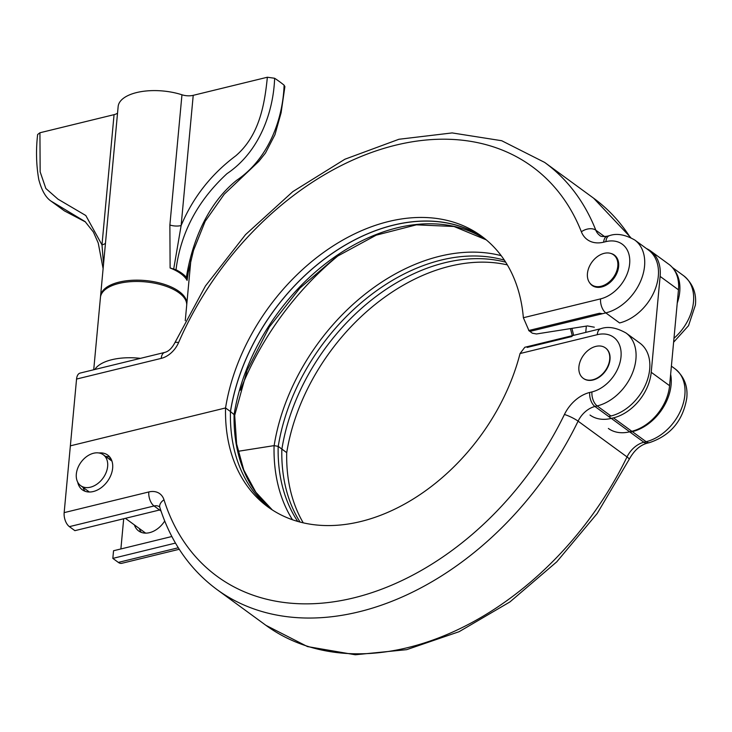 <?xml version="1.0" encoding="UTF-8"?>
<svg xmlns="http://www.w3.org/2000/svg" width="732" height="732" viewBox="0 0 732 732"><rect width="100%" height="100%" fill="white"/><g stroke="black" fill="none" stroke-linecap="round" stroke-linejoin="round"><path stroke-width="1.1" d="M589.635 282.762A18.822 13.35 -53.8 0 0 592.133 285.453A18.822 13.35 -53.8 0 0 608.329 283.806A18.822 13.35 -53.8 0 0 618.641 266.494A18.822 13.35 -53.8 0 0 614.34 255.065A18.822 13.35 -53.8 0 0 611.019 253.501M673.87 269.44A43.014 30.524 126.2 0 1 677.237 303.149M505.684 262.184A182.716 129.646 -53.8 0 0 281.902 449.064L286.724 452.66A182.799 129.71 126.2 0 1 507.331 264.874M76.558 379.057A10.751 5.792 -103.7 0 1 80.117 373.082L164.773 352.412A10.751 5.792 76.3 0 0 161.205 358.387L76.558 379.057L70.364 445.843L225.557 407.953A182.799 129.71 126.2 0 1 329.492 248.322A182.799 129.71 126.2 0 1 481.446 236.088A182.799 129.71 126.2 0 1 523.362 317.734L600.579 298.876A10.751 5.792 76.3 0 0 605.812 312.893L619.583 322.949A43.014 30.524 -53.8 0 0 654.966 289.799A43.014 30.524 -53.8 0 0 648.497 250.06L634.736 239.995A43.014 30.524 126.2 0 1 644.553 266.137A43.014 30.524 126.2 0 1 605.812 312.893L529.986 331.404M161.022 511.064L159.558 509.994L74.902 530.663L69.394 526.647A10.751 5.792 -103.7 0 1 64.16 512.629L70.364 445.843L225.557 407.953L230.443 411.53A182.799 129.71 126.2 0 1 332.703 253.034A182.799 129.71 126.2 0 1 483.861 237.918M528.907 330.48L523.362 317.734M590.019 415.044A41.934 29.756 -53.8 0 0 611.312 418.402L613.453 417.871A41.934 29.756 -53.8 0 0 651.224 372.286L660.118 276.403A41.934 29.756 -53.8 0 0 650.547 250.93A41.934 29.756 -53.8 0 0 646.521 248.615M586.332 326.097L585.756 332.383M608.374 428.458A41.934 29.756 -53.8 0 0 629.666 431.807L631.808 431.285A41.934 29.756 -53.8 0 0 669.579 385.7L678.473 289.817A41.934 29.756 -53.8 0 0 668.902 264.334L650.547 250.93M617.808 266.1A18.556 13.167 -53.8 0 0 613.572 254.828A18.556 13.167 -53.8 0 0 597.605 256.447A18.556 13.167 -53.8 0 0 587.439 273.521A18.556 13.167 -53.8 0 0 591.676 284.794A18.556 13.167 -53.8 0 0 607.652 283.174A18.556 13.167 -53.8 0 0 617.808 266.1M234.103 414.202A182.799 129.71 126.2 0 0 272.35 509.966L255.834 492.215L243.765 469.953L236.619 443.949L234.679 415.099L230.443 411.53A182.799 129.71 -53.8 0 0 270.456 508.713A182.799 129.71 126.2 0 1 230.443 411.53L234.743 415.172L247.114 370.337L269.358 326.93L299.855 288.124L336.372 256.776L376.202 235.164L416.398 224.843L453.968 226.481L486.222 239.831A182.716 129.646 -53.8 0 0 335.549 256.346A182.716 129.646 -53.8 0 0 234.176 414.184M594.302 327.204L587.476 325.923L536.464 333.975L532.356 333.206L528.696 330.525A182.716 129.646 -53.8 0 0 528.687 330.251M484.886 238.733A182.716 129.646 -53.8 0 0 333.453 252.604A182.716 129.646 -53.8 0 0 230.516 411.512M528.696 330.525L599.471 313.25L602.418 313.699M292.507 519.793A185.58 131.678 126.2 0 1 274.079 445.632L238.046 451.315L274.143 445.614L278.242 446.392L281.902 449.064M107.65 466.394A19.142 13.579 126.2 0 1 97.164 483.998A19.142 13.579 126.2 0 1 80.694 485.673A19.142 13.579 126.2 0 1 76.329 474.043A19.142 13.579 126.2 0 1 86.815 456.439A19.142 13.579 126.2 0 1 103.285 454.764A19.142 13.579 126.2 0 1 107.65 466.394M100.522 296.808L100.531 296.588A43.307 19.654 5.3 0 1 100.559 296.14A43.307 19.654 5.3 0 1 119.041 282.131A43.307 19.654 5.3 0 1 179.111 291.482A43.307 19.654 5.3 0 1 186.797 304.137A43.307 19.654 5.3 0 1 186.742 304.585L186.715 304.805M176.009 269.76A44.762 20.313 5.3 0 1 181.957 273.356A44.762 20.313 5.3 0 1 186.376 277.337C191.885 243.189 206.634 204.356 236.674 180.292C269.211 158.377 282.909 118.474 284.108 85.186A144.579 65.624 -174.7 0 0 279.569 81.682A144.579 65.624 -174.7 0 0 274.637 78.269C273.402 111.795 259.586 151.762 226.993 173.649C197.686 200.714 180.685 232.749 176.009 269.76L170.108 267.976L169.879 225.008L181.957 94.785A43.307 19.654 -174.7 0 0 136.628 92.561A43.307 19.654 -174.7 0 0 118.145 106.57L100.559 296.14M185.26 320.698L186.678 305.445A43.307 19.654 -174.7 0 0 164.352 285.69A43.307 19.654 -174.7 0 0 118.923 283.44A43.307 19.654 -174.7 0 0 100.44 297.439L93.723 369.761M140.425 358.36A43.307 19.654 -174.7 0 0 111.85 359.705A43.307 19.654 -174.7 0 0 94.821 369.495M188.819 268.443L187.09 280.383A43.307 19.654 -174.7 0 0 170.108 267.976M103.111 268.617L98.234 243.006L93.403 232.035L85.113 221.604L50.956 201.062C45.741 197.53 41.697 190.411 38.814 179.688C36.234 165.157 35.841 150.097 37.634 134.514L39.931 132.767L114.064 114.659A10.751 4.877 -174.7 0 0 117.541 113.085M181.957 94.785A10.751 4.877 -174.7 0 0 193.221 95.334L267.363 77.235L274.637 78.269M284.108 85.186L284.894 86.641L281.097 112.774L274.967 134.67L265.496 153.006L258.808 161.397L224.248 194.2L205.17 221.32L193.513 250.399L186.779 278.563L186.376 277.337M187.09 280.383L186.761 278.645M193.221 95.334L181.133 225.557C192.882 197.567 211.081 174.335 235.731 155.852C259.814 135.2 264.719 103.276 267.363 77.235M39.931 132.767L40.15 171.855L45.851 188.481L57.956 199.141L85.809 215.519L101.986 244.891L114.064 114.659M50.956 201.062L64.434 210.898L84.345 221.284M103.532 264.051L101.986 244.891A10.751 4.877 5.3 0 0 105.463 243.308M169.879 225.008A10.751 4.877 5.3 0 0 181.133 225.557L173.694 269.001M303.277 522.886A182.799 129.71 -53.8 0 1 286.724 452.66L281.838 449.082A182.799 129.71 -53.8 0 0 300.093 522.108A182.799 129.71 126.2 0 1 281.838 449.082L278.169 446.401A182.799 129.71 126.2 0 0 297.75 521.458M572.031 336.482L527.168 347.435M583.349 378.38A18.822 13.35 -53.8 0 0 583.505 378.499A18.822 13.35 -53.8 0 0 599.7 376.852A18.822 13.35 -53.8 0 0 610.003 359.54A18.822 13.35 -53.8 0 0 605.712 348.112A18.822 13.35 -53.8 0 0 605.556 348.002M609.701 359.32A18.822 13.35 126.2 0 1 599.389 376.632A18.822 13.35 126.2 0 1 583.194 378.27A18.822 13.35 126.2 0 1 578.902 366.842A18.822 13.35 126.2 0 1 589.205 349.53A18.822 13.35 126.2 0 1 605.401 347.883A18.822 13.35 126.2 0 1 609.701 359.32M105.618 456.475A21.503 15.262 126.2 0 1 109.928 457.226M99.012 452.98A21.503 15.262 126.2 0 1 107.741 455.094A21.503 15.262 126.2 0 1 112.646 468.16A21.503 15.262 126.2 0 1 100.87 487.942A21.503 15.262 126.2 0 1 82.359 489.818A21.503 15.262 126.2 0 1 77.702 482.141M611.257 418.411L608.704 416.545L610.946 415.996A43.014 30.524 -53.8 0 0 646.338 382.845A43.014 30.524 -53.8 0 0 639.869 343.107L626.098 333.051A43.014 30.524 126.2 0 1 635.916 359.183A43.014 30.524 126.2 0 1 597.184 405.94L594.942 406.489A21.503 15.262 -53.8 0 0 578.088 421.156A279.578 198.381 126.2 0 1 217.001 589.571L265.936 625.338A279.578 198.381 -53.8 0 0 627.022 456.924A21.503 15.262 126.2 0 1 643.886 442.247L629.612 431.825M230.443 411.53L225.557 407.953A182.799 129.71 -53.8 0 0 267.985 506.965A182.799 129.71 -53.8 0 0 520.049 353.538L524.817 347.27L600.826 328.705A10.751 5.792 -103.7 0 0 597.257 334.68L520.049 353.538M670.631 374.299A43.014 30.524 126.2 0 1 632.357 431.642L630.115 432.191L630.161 431.688M179.258 549.274L121.777 563.311A10.751 5.792 -103.7 0 1 118.337 562.405L112.829 558.388L175.47 543.089M112.829 558.388L113.542 550.748L171.846 536.519M120.89 548.954L123.69 518.75M141.34 532.393A21.503 15.262 126.2 0 1 139.309 528.504M164.709 521.038A21.503 15.262 126.2 0 1 138.641 530.947A21.503 15.262 126.2 0 1 134.413 524.926M85.058 491.264A21.503 15.262 126.2 0 1 83.027 487.375M673.971 338.276A43.014 30.524 -53.8 0 0 693.488 301.895A43.014 30.524 -53.8 0 0 683.679 275.763L672.324 267.464M600.579 298.876A32.263 22.893 -53.8 0 0 629.639 263.813A32.263 22.893 -53.8 0 0 605.895 241.633L603.653 242.182A32.263 22.893 126.2 0 1 581.373 231.788A268.827 190.75 -53.8 0 0 389.268 146.839A268.827 190.75 -53.8 0 0 178.581 342.594A10.751 2.306 -156.6 0 0 174.829 342.796C171.91 348.258 168.561 351.461 164.773 352.412M630.17 237.305A279.578 198.381 -53.8 0 0 593.606 198.189L544.663 162.422A279.578 198.381 126.2 0 1 595.802 230.177A21.503 15.262 -53.8 0 0 599.737 235.393C600.423 236.518 602.921 236.784 607.221 236.207L609.463 235.658A10.751 5.792 -103.7 0 0 605.895 241.633M581.373 231.788A10.751 6.908 -21.5 0 1 595.802 230.177L604.586 236.601M161.205 358.387A21.503 15.262 -53.8 0 0 178.581 342.594M603.653 242.182A10.751 5.792 -103.7 0 1 607.221 236.207M611.312 418.402L629.666 431.807M613.453 417.871L631.808 431.285M651.224 372.286L669.579 385.7M660.118 276.403L678.473 289.817M598.41 287.374A268.745 190.695 -53.8 0 0 598.337 286.679M339.364 254.736A241.972 171.7 -53.8 0 0 240.343 390.238M573.604 335.357A185.498 131.623 -53.8 0 0 571.884 328.375M501.191 255.669A185.498 131.623 -53.8 0 0 274.143 445.614M504.366 260.162A182.716 129.646 -53.8 0 0 278.242 446.392M601.301 287.045A270.858 192.196 -53.8 0 0 601.219 286.249M64.16 512.629L148.816 491.959A21.503 15.262 -53.8 0 1 163.995 499.81A268.827 190.75 -53.8 0 0 347.288 599.362A268.827 190.75 -53.8 0 0 564.427 414.486A32.263 22.893 126.2 0 1 589.708 392.471L591.95 391.922A32.263 22.893 -53.8 0 0 621.001 356.859A32.263 22.893 -53.8 0 0 597.257 334.68M684.859 394.941A43.014 30.524 -53.8 0 0 675.041 368.809C684.127 376.468 688.034 386.222 686.772 398.089C682.965 420.68 670.567 435.522 649.558 442.604A10.751 5.792 -103.7 0 1 646.127 441.707A43.014 30.524 -53.8 0 0 684.859 394.941M159.558 509.994L154.049 505.977L69.394 526.647M610.946 415.996L597.184 405.94A10.751 5.792 76.3 0 1 591.95 391.922M608.704 416.545L594.942 406.489A10.751 5.792 76.3 0 1 589.708 392.471M649.558 442.604L647.317 443.153A10.751 5.792 -103.7 0 1 643.886 442.247L646.127 441.707L632.357 431.642M647.317 443.153C640.116 445.093 634.058 450.509 629.163 459.403A10.751 1.885 -154.2 0 0 627.022 456.924L578.088 421.156A10.751 1.885 25.8 0 0 564.427 414.486M118.337 562.405L178.297 547.765M148.816 491.959A10.751 5.792 76.3 0 0 154.049 505.977A10.751 7.631 126.2 0 1 159.512 506.828L159.86 507.514C170.94 542.211 189.991 569.56 217.001 589.571M163.995 499.81A10.751 6.716 162.5 0 0 159.86 507.514M683.679 275.763C692.747 283.394 696.654 293.157 695.4 305.043L688.528 325.676L673.605 342.237M634.736 239.995C625.064 234.542 616.637 233.096 609.463 235.658M544.663 162.422L501.685 140.718L452.147 132.922L398.922 139.272L344.873 159.237L292.827 191.619L245.513 234.643L205.463 285.956L174.829 342.796M593.606 198.189L630.774 237.598M613.572 254.828L615.969 256.575M591.676 284.794L594.073 286.541M570.457 328.604L572.296 335.668M145.659 533.143L125.401 518.338M89.377 492.014L80.694 485.673M111.959 461.105L103.285 454.764M109.983 457.299L109.782 459.513M190.924 259.631L186.797 304.137M64.453 210.907L85.461 221.933M626.098 333.051C616.436 327.588 608.008 326.143 600.826 328.705M675.041 368.809L671.39 366.137M629.163 459.403L597.184 513.507L556.768 561.828L509.957 601.905L459.083 631.707L406.653 649.668L355.249 654.765L307.467 646.576L265.936 625.338"/></g></svg>
